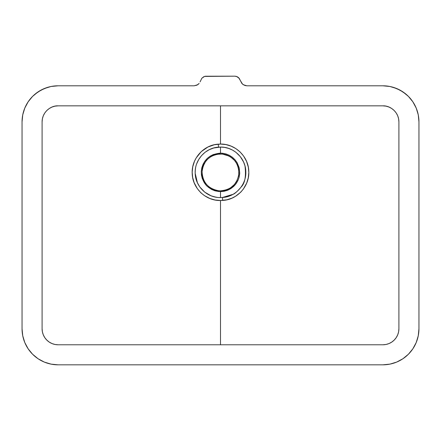 <?xml version="1.0" encoding="UTF-8"?>
<svg xmlns="http://www.w3.org/2000/svg" width="441" height="441" viewBox="0 0 441 441"><rect width="100%" height="100%" fill="white"/><g stroke="black" fill="none" stroke-linecap="round" stroke-linejoin="round"><path stroke-width="0.66" d="M238.432 168.093L238.757 169.807A18.439 18.439 0 0 0 210.55 156.864L213.653 155.265L217.016 154.278L222.33 154.041L222.413 153.236L226.013 153.948L229.386 155.315L232.457 157.305L235.086 159.829L237.197 162.817L239.22 167.9L239.728 173.346L239.198 176.946L237.997 180.408L236.172 183.561L233.78 186.323L230.908 188.572L227.661 190.236L224.149 191.267L220.5 191.615L220.5 197.557L222.457 197.48L220.5 197.557C207.298 197.943 195.391 186.549 195.192 173.33C194.415 160.193 205.407 147.807 218.527 147.145L218.289 144.163C203.637 144.913 191.339 158.754 192.204 173.434C192.425 188.219 205.738 200.942 220.5 200.501L222.683 200.418L222.457 197.48L232.969 194.343C234.529 193.985 237.258 191.543 241.161 187.001C244.959 183.23 246.232 176.196 244.981 165.904L243.57 161.979L240.328 156.654L235.929 152.288L232.446 150.056L228.642 148.413L224.629 147.404L220.5 147.068L220.5 153.143L222.413 153.236L222.33 154.041C232.964 156.075 238.493 162.503 238.917 173.313C237.429 184.013 231.288 189.85 220.5 190.832L218.67 190.744L218.587 191.521L214.999 190.815L211.603 189.443L207.16 186.267L205.897 184.933L202.292 178.616L201.438 175.071L201.278 171.417L201.807 167.8L203.009 164.361L204.85 161.191L207.231 158.44L210.114 156.18L213.356 154.515L220.5 153.143L220.5 147.068L213.775 147.978L209.249 149.697L205.153 152.228L201.609 155.524L198.775 159.422L196.675 163.809C195.677 166.257 195.181 169.432 195.192 173.33L197.397 182.695L199.79 186.929L204.745 192.171L211.024 195.754C215.225 197.155 218.383 197.75 220.5 197.557L220.5 191.615L218.587 191.521L220.5 191.615L228.587 189.839L235.169 184.856M220.5 144.075L225.869 144.587L231.062 146.12L235.847 148.589L240.097 151.947L243.586 156.037L246.569 161.373L248.333 167.205L248.818 172.574L248.25 177.944L246.673 183.109L243.377 189.04L240.764 192.171L235.444 196.339L231.834 198.191L226.696 199.834L220.5 200.501L220.5 344.779L382.871 344.779A16.036 16.036 0 0 0 398.907 328.743L398.907 121.876C398.879 111.986 390.147 105.465 382.871 105.84L220.5 105.84L220.5 144.075L220.5 105.84L58.129 105.84C50.853 105.465 42.121 111.986 42.093 121.876L42.093 328.743A16.036 16.036 0 0 0 58.129 344.779L220.5 344.779L220.5 200.501L215.109 199.999L209.905 198.494L204.453 195.639L200.831 192.756L197.342 188.643L194.145 182.657L192.662 177.475L192.188 172.089L192.761 166.726L194.52 161.169L196.217 157.895L201.272 151.599L207.926 147.018L214.287 144.764L220.5 144.075L218.289 144.163L218.527 147.145L220.5 147.068C233.647 146.715 245.538 158.198 245.802 171.34C246.679 184.47 235.599 196.934 222.457 197.48L222.683 200.418C237.385 199.823 249.771 185.898 248.79 171.218C248.498 156.527 235.191 143.689 220.5 144.075M207.788 159.03A18.439 18.439 0 0 0 205.495 161.665L207.788 159.03L210.55 156.864M204.541 163.148A18.439 18.439 0 0 0 202.083 171.472L203.086 166.323L205.495 161.665M203.053 178.373A18.439 18.439 0 0 0 206.52 184.421L204.503 181.571L203.053 178.373L202.243 174.972L202.083 171.472M214.271 189.751A18.439 18.439 0 0 0 218.67 190.744L215.236 190.065L211.983 188.748L209.056 186.852A18.439 18.439 0 0 0 213.284 189.36M222.413 153.236L220.5 153.143C209.26 154.146 202.854 160.243 201.278 171.417C201.713 182.706 207.485 189.404 218.587 191.521L218.67 190.744A18.439 18.439 0 0 0 220.5 190.832L218.67 190.744C208.042 188.709 202.513 182.287 202.083 171.472C203.588 160.756 209.723 154.918 220.5 153.948L222.33 154.041L229.017 156.031L230.538 156.919L234.48 160.359L236.497 163.22L237.947 166.411M207.733 185.694L206.52 184.421M209.056 186.852L208.378 186.289M223.995 190.495L220.5 190.832A18.439 18.439 0 0 0 237.264 180.077L234.425 184.481L230.467 187.905M238.757 169.807L238.752 175.049M238.212 167.249L238.327 167.668M238.416 176.764A18.439 18.439 0 0 0 238.917 173.307M200.098 81.844L201.857 78.233L203.786 76.717L205.357 76.232L234.821 76.172L237.219 76.717L238.581 77.638L242.528 84.137L244.981 85.521L246.844 85.797L382.871 85.797L246.844 85.797L243.278 84.722L241.877 83.459L239.149 78.239L236.453 76.42L234.821 76.172L204.552 76.414L201.857 78.233L200.098 81.844M418.95 328.743L418.255 335.783L418.95 328.743L418.95 121.876L418.95 328.743A36.079 36.079 0 0 1 382.871 364.828L58.129 364.828A36.079 36.079 0 0 1 22.05 328.743L22.05 121.876A36.079 36.079 0 0 1 58.129 85.797L194.156 85.797L58.129 85.797L51.09 86.486L58.129 85.797M382.871 85.797L389.91 86.486L382.871 85.797A36.079 36.079 0 0 1 418.95 121.876L418.255 114.836L418.95 121.876M22.05 121.876L22.745 114.836L22.05 121.876L22.05 328.743L22.745 335.783L22.05 328.743M58.129 364.828L51.09 364.134L58.129 364.828L382.871 364.828L389.91 364.134L382.871 364.828M389.91 86.486L393.344 87.346L399.877 90.058L405.759 93.983L408.383 96.364L412.87 101.832L414.689 104.87L416.205 108.067L418.255 114.836L416.205 108.067L412.87 101.832L408.383 96.364L402.914 91.877L396.674 88.542L389.91 86.486M418.255 335.783L416.205 342.552L414.689 345.755L412.87 348.792L408.383 354.261L402.914 358.748L399.877 360.567L396.674 362.083L389.91 364.134L396.674 362.083L402.914 358.748L408.383 354.261L412.87 348.792L416.205 342.552L418.255 335.783M51.09 364.134L44.326 362.083L41.123 360.567L38.086 358.748L32.617 354.261L28.13 348.792L26.311 345.755L24.795 342.552L22.745 335.783L24.795 342.552L28.13 348.792L32.617 354.261L38.086 358.748L44.326 362.083L51.09 364.134M22.745 114.836L24.795 108.067L26.311 104.87L28.13 101.832L32.617 96.364L35.241 93.983L41.123 90.058L47.656 87.346L51.09 86.486L44.326 88.542L38.086 91.877L32.617 96.364L28.13 101.832L24.795 108.067L22.745 114.836M194.156 85.797L196.906 85.179L199.128 83.454L197.733 84.716L194.156 85.797M42.093 121.876L42.093 328.743L42.402 331.875L43.317 334.884L44.8 337.657L46.79 340.083L49.221 342.078L51.994 343.561L55.004 344.476L58.129 344.779L382.871 344.779L385.996 344.476L389.006 343.561L391.779 342.078L394.21 340.083L396.2 337.657L397.683 334.884L398.598 331.875L398.907 328.743L398.907 121.876L398.598 118.75L397.683 115.74L396.2 112.968L394.21 110.537L391.779 108.541L389.006 107.058L385.996 106.149L382.871 105.84L58.129 105.84L55.004 106.149L51.994 107.058L49.221 108.541L46.79 110.537L44.8 112.968L43.317 115.74L42.402 118.75L42.093 121.876M220.5 190.832L224.1 190.479M235.61 182.96L235.836 182.635M236.762 181.086L237.159 180.303M238.465 176.549L238.587 175.987M238.851 174.201L238.906 173.545M238.724 169.565L238.587 168.793M238.146 167.04L238.008 166.588M234.325 160.188L233.543 159.35M229.193 156.125L227.556 155.353M224.1 154.306L220.5 153.948L216.9 154.306M211.807 156.125L210.726 156.753M206.245 160.689L205.644 161.467M203.654 164.884L203.461 165.331M202.854 167.04L202.645 167.767M204.238 181.086L205.164 182.635M208.802 186.648L210.252 187.723M215.147 190.038L218.692 190.744"/></g></svg>
